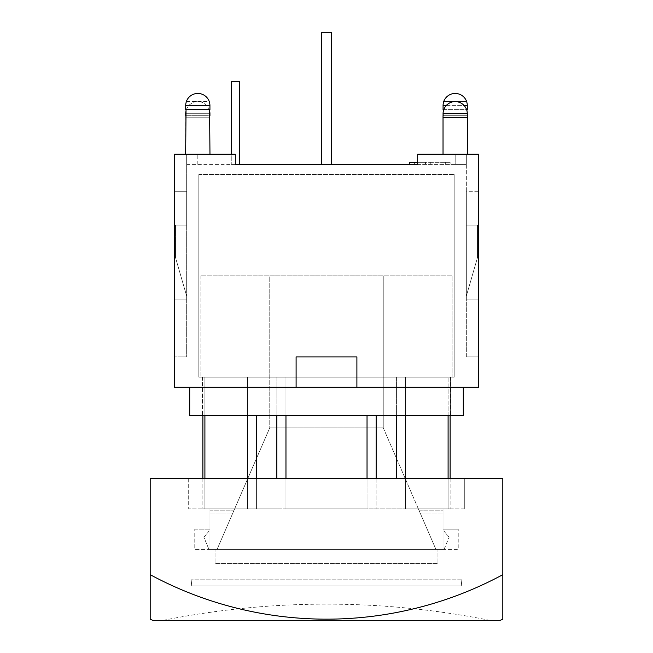 <?xml version="1.0" encoding="UTF-8"?>
<svg xmlns="http://www.w3.org/2000/svg" width="653" height="653" viewBox="0 0 653 653"><rect width="100%" height="100%" fill="white"/><g stroke="black" fill="none" stroke-linecap="round" stroke-linejoin="round"><path stroke-width="0.49" stroke-dasharray="3.27 2.45" d="M405.537 478.494L405.537 508.891L396.42 508.891L405.537 508.891L405.537 377.165L396.42 377.165L396.42 415.667M396.42 478.494L396.42 377.165L448.097 377.165L405.537 377.165L405.537 415.667M256.58 415.667L256.58 508.891L247.463 508.891L247.463 377.165L256.58 377.165L204.903 377.165L247.463 377.165L247.463 508.891L256.58 508.891L256.58 478.494M285.965 478.494L285.965 508.891L276.848 508.891L285.965 508.891L285.965 377.165L276.848 377.165L276.848 415.667M276.848 478.494L276.848 377.165L376.152 377.165L285.965 377.165L285.965 415.667M376.152 415.667L376.152 508.891L367.035 508.891L367.035 415.667M367.035 478.494L367.035 508.891L285.965 508.891L396.42 508.891L376.152 508.891L376.152 478.494M247.463 478.494L247.463 508.891L204.903 508.891L204.903 377.165L204.903 508.891L204.903 377.165L208.96 377.165L202.879 377.165L208.96 377.165L202.879 377.165L208.96 377.165L208.96 508.891L208.96 377.165L208.96 508.891L202.879 508.891L208.96 508.891L208.96 377.165L208.96 508.891L202.879 508.891L208.96 508.891L208.96 377.165L208.96 508.891L208.96 377.165L204.903 377.165L204.903 508.891L247.463 508.891L247.463 415.667M285.965 508.891L285.965 377.165L285.965 508.891M448.097 478.494L448.097 508.891L405.537 508.891L405.537 377.165L405.537 508.891L448.097 508.891L444.04 508.891L444.04 377.165L444.04 508.891L444.04 377.165L450.121 377.165L444.04 377.165L450.121 377.165L444.04 377.165L444.04 508.891L444.04 377.165L444.04 508.891L444.04 377.165L444.04 508.891L450.121 508.891L444.04 508.891L450.121 508.891L444.04 508.891L448.097 508.891L448.097 377.165L448.097 508.891L448.097 377.165L448.097 508.891L444.04 508.891L448.097 508.891L448.097 415.667M450.627 377.165L202.373 377.165L450.627 377.165L450.627 415.667L202.373 415.667L450.627 415.667L450.627 377.165M396.42 377.165L376.152 377.165L396.42 377.165M276.848 377.165L256.58 377.165L276.848 377.165M256.58 508.891L276.848 508.891L256.58 508.891M204.903 478.494L204.903 415.667M464.307 508.891L188.693 508.891L464.307 508.891L464.307 478.494L188.693 478.494L464.307 478.494L464.307 508.891M152.72 620.35L500.28 620.35M326.5 620.35L489.832 620.35L326.5 620.35M150.19 574.681L150.19 478.494L502.81 478.494L502.81 574.681A371.696 371.696 0 0 1 150.19 574.681L150.19 619.158M502.81 619.158L502.81 574.681M163.168 620.35A830.885 830.885 0 0 1 326.5 604.139C381.483 604.147 435.926 609.559 489.832 620.35M188.693 478.494L188.693 508.891L188.693 478.494M186.668 225.171L186.668 299.139L186.668 225.171L174.506 225.171L186.668 225.171L186.668 191.737L186.668 296.103L175.518 257.6L175.518 225.171L186.668 225.171L186.668 154.247L235.309 154.247L174.506 154.247L186.668 154.247L186.668 296.103L175.518 257.6L186.668 296.103L186.668 356.897L174.506 356.897L186.668 356.897L186.668 299.139L174.506 299.139L174.506 225.171L186.668 225.171L175.518 225.171L175.518 257.6L175.518 225.171L175.518 257.6L186.668 296.103L186.668 356.897L174.506 356.897L186.668 356.897L186.668 299.139L174.506 299.139L186.668 299.139L174.506 299.139L174.506 191.737L186.668 191.737L174.506 191.737L174.506 225.171L186.668 225.171M417.691 162.352L450.121 162.352L450.121 164.376L450.121 162.352L445.322 162.352L445.322 164.376L445.322 162.352L430.278 162.352L430.278 164.376L430.278 162.352L425.487 162.352L425.487 164.376L425.487 162.352L414.386 162.352L414.386 164.376L414.386 162.352L409.586 162.352L409.586 164.376L450.121 164.376L417.691 164.376L417.691 154.247L466.332 154.247L466.332 164.376L455.19 164.376L466.332 164.376L466.332 154.247L466.332 356.897L478.494 356.897L466.332 356.897L478.494 356.897L466.332 356.897L466.332 296.103L477.482 257.6L466.332 296.103L477.482 257.6L477.482 225.171L478.494 225.171L478.494 299.139L466.332 299.139L478.494 299.139L478.494 225.171L466.332 225.171L478.494 225.171L478.494 191.737L466.332 191.737L466.332 225.171L478.494 225.171L478.494 191.737L466.332 191.737L466.332 225.171L477.482 225.171L466.332 225.171L466.332 299.139L478.494 299.139L478.494 356.897L478.494 299.139L466.332 299.139L466.332 225.171L477.482 225.171L466.332 225.171L466.332 154.247L417.691 154.247L478.494 154.247L466.332 154.247L478.494 154.247L478.494 387.294L356.897 387.294L356.897 356.897L356.897 387.294L174.506 387.294L174.506 154.247L235.309 154.247L235.309 164.376L231.252 164.376L231.252 81.29L239.357 81.29L231.252 81.29L239.357 81.29L239.357 164.376L239.357 81.29L239.357 164.376L231.252 164.376L231.252 81.29L231.252 164.376L239.357 164.376L231.252 164.376L231.252 154.247M174.506 356.897L174.506 154.247L174.506 356.897M202.373 377.165L202.373 415.667L202.373 377.165M356.897 387.294L356.897 356.897L296.103 356.897L356.897 356.897L296.103 356.897L296.103 387.294M463.295 387.294L463.295 415.667L189.705 415.667L189.705 387.294L463.295 387.294L189.705 387.294M466.332 225.171L466.332 296.103L477.482 257.6L477.482 225.171L477.482 257.6L477.482 225.171L466.332 225.171M321.431 32.65L331.569 32.65L321.431 32.65L331.569 32.65L321.431 32.65L331.569 32.65L331.569 164.376L321.431 164.376L331.569 164.376L321.431 164.376L321.431 32.65L321.431 164.376L331.569 164.376L321.431 164.376L331.569 164.376L331.569 32.65M185.697 115.736L185.697 113.712A12.113 12.113 0 0 1 197.81 101.599A12.113 12.113 0 0 1 209.931 113.712L209.972 115.736L185.656 115.736L209.931 115.736M443.411 110.847L443.028 115.736L467.344 115.736L466.96 110.847L466.96 115.736L443.411 115.736L443.069 109.655L467.303 109.655L443.411 109.655M209.589 110.847A12.113 12.113 0 0 0 186.04 110.847M466.601 101.55L443.771 101.55L466.601 101.55A12.113 12.113 0 0 1 467.303 105.606L467.303 109.655L443.069 109.655L443.069 105.606A12.113 12.113 0 0 1 443.771 101.55M467.303 115.736L443.069 115.736L443.069 113.712A12.113 12.113 0 0 1 455.19 101.599A12.113 12.113 0 0 1 467.303 113.712L467.303 115.736L443.069 115.736M209.931 105.606L185.697 105.606A12.113 12.113 0 0 1 186.399 101.55L209.229 101.55A12.113 12.113 0 0 1 209.931 105.606L209.931 109.655L185.697 109.655M209.972 154.247L185.656 154.247L209.972 154.247L185.656 154.247L209.972 154.247L209.972 117.769L185.656 117.769L209.972 117.769L185.656 117.769L186.04 109.655L209.589 109.655L209.589 115.736L186.04 115.736L209.972 115.736L209.972 117.769L209.972 115.736M186.399 101.55L209.229 101.55M443.771 109.655L466.601 109.655M466.96 154.247L443.028 154.247L466.96 154.247M209.589 109.655L186.04 109.655M467.344 154.247L467.344 115.736L467.344 117.769L443.028 117.769L467.344 117.769L443.028 117.769L443.028 115.736L443.028 154.247L467.344 154.247L443.028 154.247M185.656 154.247L185.656 117.769L209.972 117.769M466.65 101.55A12.162 12.162 0 0 0 443.722 101.55A12.162 12.162 0 0 1 466.65 101.55M209.278 101.55A12.162 12.162 0 0 0 186.35 101.55A12.162 12.162 0 0 1 209.278 101.55M185.656 117.769L185.656 115.736M455.19 164.376L417.691 164.376L417.691 154.247L417.691 164.376L455.19 164.376L455.19 154.247L455.19 164.376M186.668 164.376L235.309 164.376L235.309 154.247L235.309 164.376L186.668 164.376M417.691 164.376L235.309 164.376M461.842 579.815L191.158 579.815L461.842 579.815L461.263 585.896L191.737 585.896L461.263 585.896L461.842 579.815M191.158 579.815L191.737 585.896L191.158 579.815M198.83 174.506L454.17 174.506L198.83 174.506L198.83 377.165L454.17 377.165L454.17 174.506L454.17 377.165L198.83 377.165L198.83 174.506M452.145 377.165L200.855 377.165L452.145 377.165L452.145 275.835L200.855 275.835L452.145 275.835L452.145 377.165M443.028 549.418L443.028 529.159L443.028 549.418L458.226 549.418L458.226 529.159L458.226 549.418L437.959 549.418L437.959 563.604L215.041 563.604L437.959 563.604L437.959 549.418L215.041 549.418L215.041 563.604L215.041 549.418L443.028 549.418L443.028 508.891L443.028 529.159L458.226 529.159L443.028 529.159L443.028 508.891L443.028 549.418M209.972 549.418L209.972 529.159L209.972 549.418L215.041 549.418L209.972 549.418L209.972 508.891L209.972 549.418L194.774 549.418L194.774 529.159L194.774 549.418L209.972 549.418M194.774 529.159L209.972 529.159L194.774 529.159M208.96 529.159L209.972 529.159L208.96 529.159L208.96 549.418L215.041 549.418L208.96 549.418L208.96 529.159M209.972 529.159L209.972 508.891L209.972 529.159M444.04 549.418L437.959 549.418L444.04 549.418L444.04 529.159L443.028 529.159L444.04 529.159L444.04 549.418L444.04 531.183L444.04 549.418L449.109 537.264L444.04 549.418M269.754 275.835L383.246 275.835L269.754 275.835L269.754 427.829L217.065 549.418L215.041 549.418L435.935 549.418L215.041 549.418L217.065 549.418L269.754 427.829L383.246 427.829L269.754 427.829L269.754 275.835M437.959 549.418L435.935 549.418L437.959 549.418L435.935 549.418L418.369 508.891L435.935 549.418L418.369 508.891L435.935 549.418L437.959 549.418M200.855 275.835L200.855 377.165L200.855 275.835M383.246 427.829L435.935 549.418L383.246 427.829L383.246 275.835L383.246 427.829M419.21 510.826L443.028 510.826L419.21 510.826M208.96 549.418L203.891 537.264L208.96 531.183L208.96 549.418L208.96 531.183L203.891 537.264L208.96 549.418M444.04 531.183L449.109 537.264L444.04 531.183M209.972 510.826L233.79 510.826L209.972 510.826M446.179 105.606L464.193 105.606M209.931 113.712L185.697 113.712M467.303 113.712L443.069 113.712M186.04 113.712L209.589 113.712M467.303 105.606L443.069 105.606M197.81 164.376L197.81 154.247L197.81 164.376M209.972 514.001L232.411 514.001L209.972 514.001M420.589 514.001L443.028 514.001L420.589 514.001M202.879 377.165L202.879 415.667L202.879 377.165M202.879 478.494L202.879 508.891L202.879 478.494M450.121 377.165L450.121 415.667L450.121 377.165M450.121 478.494L450.121 508.891L450.121 478.494M418.369 508.891L443.028 508.891L418.369 508.891M209.972 508.891L234.631 508.891L209.972 508.891"/><path stroke-width="0.98" d="M396.42 415.667L396.42 478.494M256.58 478.494L256.58 415.667M276.848 415.667L276.848 478.494M376.152 478.494L376.152 415.667M367.035 478.494L367.035 415.667M405.537 415.667L405.537 478.494M247.463 478.494L247.463 415.667M285.965 415.667L285.965 478.494M448.097 478.494L448.097 415.667M204.903 478.494L204.903 415.667M500.28 620.35L152.72 620.35A411.39 411.39 0 0 1 150.19 619.158L150.19 574.681A371.696 371.696 0 0 0 502.81 574.681L502.81 619.158A411.39 411.39 0 0 1 500.28 620.35M150.19 574.681L150.19 478.494L502.81 478.494L502.81 574.681M356.897 356.897L356.897 387.294L296.103 387.294L296.103 356.897L356.897 356.897M463.295 387.294L463.295 415.667L189.705 415.667L189.705 387.294M231.252 154.247L231.252 81.29L239.357 81.29L239.357 164.376L235.309 164.376L235.309 154.247L174.506 154.247L174.506 387.294L296.103 387.294M356.897 387.294L478.494 387.294L478.494 154.247L417.691 154.247L417.691 164.376L409.586 164.376L409.586 162.352L417.691 162.352M331.569 164.376L331.569 32.65L321.431 32.65L321.431 164.376M186.04 110.847A12.113 12.113 0 0 0 185.697 113.712L185.697 115.736M209.931 115.736L209.931 113.712A12.113 12.113 0 0 0 209.589 110.847M443.771 101.55L443.771 101.55A12.113 12.113 0 0 0 443.069 105.606L443.069 109.655L443.771 109.655M466.601 109.655L467.303 109.655L467.303 105.606A12.113 12.113 0 0 0 466.601 101.55L466.601 101.55M466.96 110.847L466.96 109.655L466.96 110.847M443.411 109.655L443.411 110.847M467.303 115.736L467.303 113.712A12.113 12.113 0 0 0 455.19 101.599A12.113 12.113 0 0 0 443.069 113.712L443.069 115.736M186.399 101.55L186.399 101.55A12.113 12.113 0 0 0 185.697 105.606L185.697 109.655L185.697 105.606L209.931 105.606A12.113 12.113 0 0 0 209.229 101.55L209.229 101.55M185.697 109.655L209.931 109.655L209.931 105.606M209.972 154.247L209.589 109.655M186.04 109.655L185.656 154.247M443.722 101.55A12.162 12.162 0 0 1 466.65 101.55M186.35 101.55A12.162 12.162 0 0 1 209.278 101.55M443.028 154.247L443.028 115.736M467.344 154.247L467.344 115.736M443.028 117.769L467.344 117.769M235.309 164.376L417.691 164.376M443.069 105.606L446.179 105.606M464.193 105.606L467.303 105.606M443.069 113.712L467.303 113.712M202.879 415.667L202.879 478.494L202.879 415.667M450.121 415.667L450.121 478.494L450.121 415.667"/></g></svg>
